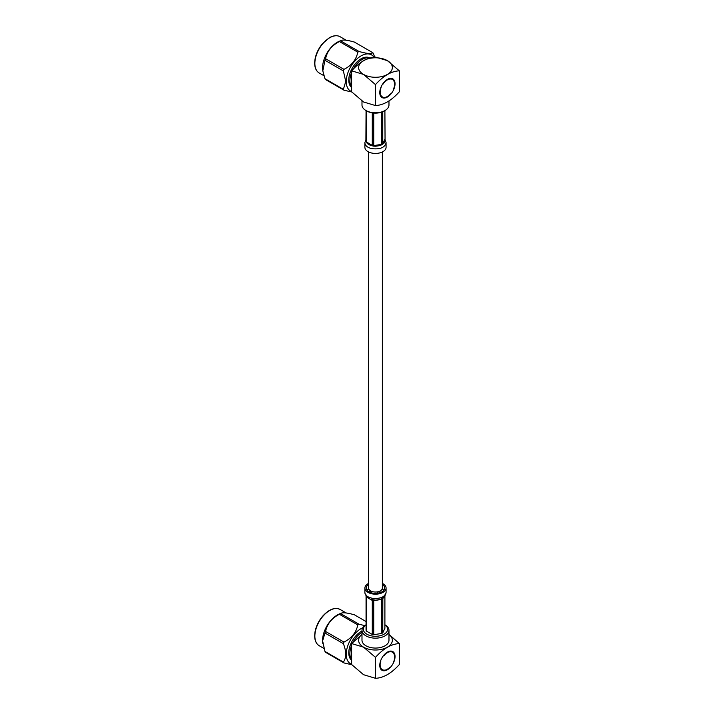 <?xml version="1.0" encoding="UTF-8"?>
<svg xmlns="http://www.w3.org/2000/svg" width="714" height="714" viewBox="0 0 714 714"><rect width="100%" height="100%" fill="white"/><g stroke="black" fill="none" stroke-linecap="round" stroke-linejoin="round"><path stroke-width="1.07" d="M368.602 151.966L368.602 588.05A6.881 3.972 0 0 0 370.611 590.862A6.881 3.972 0 0 0 378.117 591.719A6.881 3.972 0 0 0 382.365 588.05L382.365 151.966M380.401 88.759L380.812 88.991L380.205 89.446A10.799 6.23 120 0 0 380.098 89.893L380.535 90.134L379.946 90.66A10.799 6.23 120 0 0 379.884 91.097L380.366 91.24L379.803 91.838A10.799 6.23 120 0 0 379.786 92.258L380.312 92.302L379.786 92.954A10.799 6.23 120 0 0 379.803 93.347L380.366 93.293L379.884 93.998A10.799 6.23 120 0 0 379.946 94.364L380.535 94.212L380.098 94.953A10.799 6.23 120 0 0 380.205 95.274L380.812 95.033L380.428 95.801A10.799 6.23 120 0 0 380.58 96.078L381.187 95.738L380.874 96.524A10.799 6.23 120 0 0 381.062 96.756L381.669 96.336L381.419 97.122A10.799 6.23 120 0 0 381.642 97.309L382.231 96.801L382.061 97.577A10.799 6.23 120 0 0 382.311 97.711L382.882 97.131L382.784 97.88A10.799 6.23 120 0 0 383.061 97.961L383.605 97.318L383.579 98.041A10.799 6.23 120 0 0 383.882 98.059L384.391 97.363L384.435 98.041A10.799 6.23 120 0 0 384.766 97.996L385.212 97.265L385.346 97.88A10.799 6.23 120 0 0 385.676 97.782L386.078 97.024L386.283 97.568A10.799 6.23 120 0 0 386.622 97.425L386.961 96.64L387.238 97.113A10.799 6.23 120 0 0 387.586 96.917L387.854 96.122L388.193 96.515A10.799 6.23 120 0 0 388.541 96.265L388.737 95.489L389.139 95.792A10.799 6.23 120 0 0 389.478 95.498L389.603 94.73L390.058 94.944A10.799 6.23 120 0 0 390.379 94.605L390.433 93.873L390.933 93.989A10.799 6.23 120 0 0 391.236 93.614L391.754 92.945A10.799 6.23 120 0 0 392.04 92.543L392.504 91.82A10.799 6.23 120 0 0 392.762 91.401L393.182 90.642A10.799 6.23 120 0 0 393.396 90.205L393.762 89.428A10.799 6.23 120 0 0 393.949 88.982L393.628 88.563L394.244 88.188A10.799 6.23 120 0 0 394.387 87.742L394.012 87.411L394.61 86.956A10.799 6.23 120 0 0 394.717 86.51L394.289 86.26L394.717 86.51M380.794 87.617L381.187 87.849L380.58 88.215A10.799 6.23 120 0 0 380.428 88.661L380.812 88.991M382.508 84.279L382.311 84.582A10.799 6.23 120 0 0 382.061 85.002L381.642 85.76A10.799 6.23 120 0 0 381.419 86.198L381.062 86.974A10.799 6.23 120 0 0 380.874 87.42L381.187 87.849M383.222 83.252L383.061 83.467A10.799 6.23 120 0 0 382.784 83.859L382.882 84.502M394.289 86.269L394.869 85.742A10.799 6.23 120 0 0 394.94 85.305L394.539 85.073M383.989 82.297L384.391 82.529L383.882 82.413A10.799 6.23 120 0 0 383.579 82.788L383.605 83.476M384.792 81.432L385.212 81.673L384.766 81.458A10.799 6.23 120 0 0 384.435 81.798L384.391 82.529M394.94 85.305L394.449 85.162L395.012 84.564A10.799 6.23 120 0 0 395.038 84.154L394.512 84.1L395.038 83.449A10.799 6.23 120 0 0 395.012 83.056L394.449 83.11L394.94 82.405A10.799 6.23 120 0 0 394.869 82.048L394.289 82.19L394.717 81.45A10.799 6.23 120 0 0 394.61 81.128L394.012 81.369L394.387 80.602A10.799 6.23 120 0 0 394.244 80.325L393.628 80.664L393.949 79.879A10.799 6.23 120 0 0 393.762 79.647L393.155 80.066L393.396 79.281A10.799 6.23 120 0 0 393.182 79.102L392.584 79.602L392.762 78.826A10.799 6.23 120 0 0 392.504 78.701L391.932 79.272L392.04 78.522A10.799 6.23 120 0 0 391.754 78.442L391.21 79.084L391.236 78.361A10.799 6.23 120 0 0 390.933 78.353L390.433 79.04L390.379 78.37A10.799 6.23 120 0 0 390.058 78.406L389.603 79.138L389.478 78.522A10.799 6.23 120 0 0 389.139 78.62L388.737 79.379L388.541 78.835A10.799 6.23 120 0 0 388.193 78.977L387.854 79.763L387.586 79.29A10.799 6.23 120 0 0 387.238 79.486L386.961 80.28L386.622 79.888A10.799 6.23 120 0 0 386.283 80.138L386.078 80.914L385.676 80.611A10.799 6.23 120 0 0 385.346 80.914L385.212 81.673M343.38 70.927L324.977 60.297L322.808 70.882L324.977 78.71L343.38 89.339L345.746 81.503L343.38 70.927A24.062 13.887 120 0 1 343.987 69.356C351.654 65.429 356.259 59.708 357.803 52.176L339.391 41.555C331.724 45.482 327.128 51.212 325.584 58.735L343.987 69.356M372.824 52.711L354.421 42.081C346.754 39.895 342.149 39.484 340.605 40.85L359.017 51.479C366.684 53.666 371.289 54.077 372.824 52.711A24.062 13.887 120 0 1 373.431 53.577L374.645 57.156M341.372 40.412L340.605 40.85A24.062 13.887 -60 0 0 339.391 41.555M359.017 51.479A24.062 13.887 120 0 0 357.803 52.176M324.977 60.297A24.062 13.887 -60 0 1 325.584 58.735M351.841 92.017L343.987 90.205L325.584 79.575A24.062 13.887 -60 0 1 324.977 78.71M343.38 89.339A24.062 13.887 120 0 0 343.987 90.205M351.627 87.519A17.368 10.032 -60 0 1 352.761 67.303A17.368 10.032 -60 0 1 369.736 57.941L369.914 58.048M374.002 57.245A20.92 12.084 120 0 0 357.357 58.575A20.92 12.084 120 0 0 346.254 81.521A20.92 12.084 120 0 0 351.627 91.597M351.627 86.983A17.368 10.032 -60 0 1 351.627 72.48M353.118 69.294A17.368 10.032 -60 0 1 369.736 58.093M322.773 70.57A20.92 12.084 -60 0 1 322.728 70.311A20.92 12.084 -60 0 1 339.569 41.135L341.319 40.439M375.484 84.609L375.484 105.565C383.48 105.19 391.433 100.603 399.34 91.794L399.34 70.838C391.433 71.159 383.48 75.755 375.484 84.609L363.551 74.426L351.627 70.838L351.627 91.794L363.551 101.977L375.484 105.565M351.627 70.838C359.624 61.975 367.576 57.388 375.484 57.066L387.407 60.654L399.34 70.838M379.777 92.606A10.799 6.23 120 0 0 382.008 97.55A10.799 6.23 120 0 0 392.807 91.321A10.799 6.23 120 0 0 392.807 78.852A10.799 6.23 120 0 0 384.489 81.744A10.799 6.23 120 0 0 379.777 92.606M363.551 74.426A16.868 9.737 0 0 0 387.407 74.426A16.868 9.737 0 0 0 387.407 60.654A16.868 9.737 0 0 0 363.551 60.654A16.868 9.737 0 0 0 363.551 74.426M361.989 101.004L361.989 105.003A13.495 7.792 0 0 0 365.943 110.509A13.495 7.792 0 0 0 365.943 110.518A13.495 7.792 0 0 0 385.024 110.509A13.495 7.792 0 0 0 388.978 105.003L388.978 101.004M385.024 110.509L384.07 111.063A12.147 7.015 180 0 1 366.889 111.063L365.943 110.518M372.28 112.874L372.28 145.37L370.468 145.415L373.734 146.147L375.743 146.236L373.734 145.594L373.734 113.044M366.059 110.581L365.898 140.551L367.317 143.603L366.452 141.997L366.452 110.795M366.059 139.685L366.059 140.203M384.9 110.581L385.06 140.854L383.909 143.344L382.766 143.746L382.766 111.714M384.9 139.694L385.06 140.854L382.766 144.299L380.035 145.567L375.743 146.236L380.035 145.567L381.704 144.362L381.704 112.125M367.317 143.603L370.468 145.415L367.317 143.603M384.971 139.739L386.06 142.47L386.078 147.316A10.594 6.114 180 0 1 375.484 153.43A10.594 6.114 180 0 1 364.89 147.316L364.899 142.479L366.059 139.649M388.719 668.286L389.139 668.518A10.799 6.23 120 0 0 389.478 668.224L389.603 667.465L390.058 667.67A10.799 6.23 120 0 0 390.379 667.34L390.933 666.715A10.799 6.23 120 0 0 391.236 666.349L391.754 665.671A10.799 6.23 120 0 0 392.04 665.278L392.504 664.555A10.799 6.23 120 0 0 392.762 664.127L393.182 663.377A10.799 6.23 120 0 0 393.396 662.94L393.762 662.164A10.799 6.23 120 0 0 393.949 661.708L393.628 661.289L394.244 660.923A10.799 6.23 120 0 0 394.387 660.477L394.012 660.138L394.61 659.691A10.799 6.23 120 0 0 394.717 659.245L394.289 659.004L394.869 658.478A10.799 6.23 120 0 0 394.94 658.04L394.449 657.897L395.012 657.299A10.799 6.23 120 0 0 395.038 656.88L394.646 656.657M395.038 656.88L394.512 656.835L395.038 656.175A10.799 6.23 120 0 0 395.012 655.791L394.637 655.568M395.012 655.791L394.449 655.845L394.94 655.131A10.799 6.23 120 0 0 394.869 654.774L394.503 654.559M394.869 654.774L394.289 654.925L394.717 654.185A10.799 6.23 120 0 0 394.61 653.863L394.235 653.64M394.61 653.863L394.012 654.104L394.387 653.337A10.799 6.23 120 0 0 394.244 653.06L393.851 652.837M394.244 653.06L393.628 653.39L393.949 652.605A10.799 6.23 120 0 0 393.762 652.373L393.155 652.801L393.396 652.016A10.799 6.23 120 0 0 393.182 651.828L392.754 651.587A10.799 6.23 120 0 0 392.504 651.427L391.932 652.007L392.04 651.248A10.799 6.23 120 0 0 391.754 651.177L391.21 651.82L391.236 651.097A10.799 6.23 120 0 0 390.933 651.079L390.433 651.775L390.379 651.097A10.799 6.23 120 0 0 390.058 651.141L389.603 651.873L389.478 651.257A10.799 6.23 120 0 0 389.139 651.346L388.737 652.114L388.541 651.561A10.799 6.23 120 0 0 388.193 651.712L387.854 652.498L387.586 652.025A10.799 6.23 120 0 0 387.238 652.221L386.961 653.007L386.622 652.623A10.799 6.23 120 0 0 386.283 652.873L386.078 653.649L385.676 653.346A10.799 6.23 120 0 0 385.346 653.64L385.212 654.408L384.766 654.194A10.799 6.23 120 0 0 384.435 654.533L384.391 655.265L383.882 655.149A10.799 6.23 120 0 0 383.579 655.523L383.061 656.193A10.799 6.23 120 0 0 382.784 656.594L382.311 657.317A10.799 6.23 120 0 0 382.061 657.737L381.642 658.495A10.799 6.23 120 0 0 381.419 658.933L381.062 659.709A10.799 6.23 120 0 0 380.874 660.155L380.58 660.941A10.799 6.23 120 0 0 380.428 661.396L380.812 661.726L380.205 662.181A10.799 6.23 120 0 0 380.098 662.628L380.535 662.869L379.946 663.395A10.799 6.23 120 0 0 379.884 663.833L380.366 663.975L379.803 664.573A10.799 6.23 120 0 0 379.786 664.984L380.312 665.037L379.786 665.689A10.799 6.23 120 0 0 379.803 666.082L380.366 666.028L379.884 666.733A10.799 6.23 120 0 0 379.946 667.09L380.535 666.947L380.098 667.688A10.799 6.23 120 0 0 380.205 668.009L380.812 667.76L380.428 668.536A10.799 6.23 120 0 0 380.58 668.813L381.187 668.474L380.874 669.259A10.799 6.23 120 0 0 381.062 669.491L381.669 669.072L381.419 669.857A10.799 6.23 120 0 0 381.642 670.035L382.231 669.536L382.061 670.312A10.799 6.23 120 0 0 382.311 670.437L382.882 669.866L382.784 670.616A10.799 6.23 120 0 0 383.061 670.687L383.605 670.053L383.579 670.767A10.799 6.23 120 0 0 383.882 670.785L384.391 670.098L384.435 670.767A10.799 6.23 120 0 0 384.766 670.732L385.212 670L385.346 670.616A10.799 6.23 120 0 0 385.676 670.517L386.078 669.759L386.283 670.303A10.799 6.23 120 0 0 386.622 670.151L386.961 669.375L387.238 669.848A10.799 6.23 120 0 0 387.586 669.643L387.854 668.857L388.193 669.25A10.799 6.23 120 0 0 388.541 669L388.737 668.215L389.139 668.518M392.762 651.561L392.584 652.337L393.182 651.828M351.841 664.752L343.987 662.94L325.584 652.31A24.062 13.887 -60 0 1 324.977 651.445L343.38 662.074C346.46 657.701 346.46 651.57 343.38 643.662L324.977 633.032L322.612 640.877L324.977 651.445M357.803 624.911L339.391 614.281C331.724 618.217 327.128 623.938 325.584 631.462L343.987 642.091C351.654 638.164 356.259 632.434 357.803 624.911A24.062 13.887 120 0 1 359.017 624.206L364.747 625.634M324.977 633.032A24.062 13.887 -60 0 1 325.584 631.462M343.987 642.091A24.062 13.887 120 0 0 343.38 643.662M343.38 662.074A24.062 13.887 120 0 0 343.987 662.94M366.059 621.537L354.421 614.816C346.754 612.63 342.149 612.219 340.605 613.585L359.017 624.206M341.372 613.139L340.605 613.585A24.062 13.887 -60 0 0 339.391 614.281M351.627 660.254A17.368 10.032 -60 0 1 348.771 652.81A17.368 10.032 -60 0 1 361.989 631.033M362.757 627.758A20.92 12.084 120 0 0 347.441 646.866A20.92 12.084 120 0 0 351.627 664.323M351.627 659.718A17.368 10.032 -60 0 1 349.896 653.462A17.368 10.032 -60 0 1 351.627 645.206M353.118 642.029A17.368 10.032 -60 0 1 361.989 632.301M322.773 643.305A20.92 12.084 -60 0 1 322.728 643.037A20.92 12.084 -60 0 1 322.567 640.583A20.92 12.084 -60 0 1 339.569 613.87L341.319 613.165M399.34 664.529L399.34 643.573C391.343 643.948 383.391 648.535 375.484 657.344L375.484 678.3C383.391 677.979 391.343 673.382 399.34 664.529M388.978 634.362L399.34 643.573M375.484 657.344L363.551 647.161L351.627 643.573L351.627 664.529L363.551 674.703L375.484 678.3M351.627 643.573L361.989 634.362M395.038 656.523A10.799 6.23 120 0 0 392.807 651.587A10.799 6.23 120 0 0 382.008 657.817A10.799 6.23 120 0 0 382.008 670.285A10.799 6.23 120 0 0 390.326 667.394A10.799 6.23 120 0 0 395.038 656.523M361.989 634.434A16.868 9.737 0 0 0 363.551 647.161A16.868 9.737 0 0 0 386.533 647.634A16.868 9.737 0 0 0 388.978 634.434M361.989 630.355L361.989 640.279A13.495 7.792 0 0 0 375.484 648.062A13.495 7.792 0 0 0 388.978 640.279L388.978 630.355A13.495 7.792 180 0 1 375.484 638.146A13.495 7.792 180 0 1 361.989 630.355A13.495 7.792 180 0 1 365.943 624.848L366.059 624.777M385.024 624.848L385.024 624.848A13.495 7.792 180 0 1 388.978 630.355M366.059 624.83A12.147 7.015 0 0 0 367.192 634.38A12.147 7.015 0 0 0 383.775 634.38A12.147 7.015 0 0 0 384.9 624.83M384.9 595.708L384.9 628.249L382.766 632.845L382.829 598.573M366.059 596.217L366.059 630.266A9.585 5.534 0 0 0 366.452 631.105L366.621 596.931M366.452 597.056L367.317 597.556L366.452 597.056M377.474 600.072L373.734 600.652L375.743 600.188L370.459 599.367L372.28 600.42L372.28 634.469A9.585 5.534 0 0 0 373.734 634.692L373.734 600.652L374.422 600.26M371.833 599.938L370.45 599.367M383.016 598.27L383.909 597.288L380.053 599.519L381.704 599.421L381.704 633.461A9.585 5.534 0 0 0 382.766 632.845M381.16 599.224L378.447 599.921M373.734 634.692L381.704 633.461M366.452 631.105L372.28 634.469M369.415 592.076L369.218 591.576L370.129 591.049L369.914 592.308M377.269 593.28L377.269 591.888M377.947 591.754L377.947 593.191M370.459 599.367L367.317 597.556L366.059 595.672M380.044 599.528L375.743 600.188M384.882 595.735L383.909 597.288M368.602 583.4A10.594 6.114 0 0 0 364.89 588.05A10.594 6.114 0 0 0 372.735 593.959A10.594 6.114 0 0 0 386.078 588.05A10.594 6.114 0 0 0 382.365 583.4M368.602 584.489A9.246 5.337 0 0 0 366.237 588.05A9.246 5.337 0 0 0 373.092 593.2A9.246 5.337 0 0 0 384.721 588.05A9.246 5.337 0 0 0 383.793 585.712A9.246 5.337 0 0 0 382.365 584.489M314.865 63.403A20.92 12.084 120 0 0 319.194 72.98C316.257 71.213 314.74 67.928 314.66 63.127C314.856 56.424 317.409 49.998 322.309 43.84L329.386 37.699C333.554 35.405 337.133 35.084 340.123 36.735A20.92 12.084 120 0 0 323.995 42.34A20.92 12.084 120 0 0 314.865 63.403M366.452 141.997L372.28 145.37M373.734 145.594L381.704 144.362M382.766 143.746L384.9 139.15M386.078 142.916C384.721 147.673 379.946 149.574 371.762 148.637C367.415 147.548 365.122 145.638 364.89 142.907M346.138 612.942L340.123 609.47A20.92 12.084 120 0 0 323.995 615.075A20.92 12.084 120 0 0 314.865 636.138A20.92 12.084 120 0 0 319.194 645.715L323.942 648.455M379.196 591.397L380.892 592.379M369.914 591.71L371.824 591.415M364.89 588.05L364.89 592.459C365.202 595.449 367.826 597.413 372.735 598.359C380.517 598.894 384.962 596.931 386.078 592.459L386.078 592.45C385.89 594.119 385.257 595.467 384.177 596.502L385.06 594.628M383.9 590.255L382.24 588.809M368.727 588.809L367.058 590.255M322.728 70.311L322.808 70.882M346.138 40.207L340.123 36.735M323.942 75.72L319.194 72.98M366.889 111.063L365.943 110.509M322.728 643.037L322.808 643.617M340.123 609.47C334.759 606.962 328.824 609.328 322.309 616.566C318.524 621.234 316.097 626.312 315.044 631.801C313.99 638.646 315.374 643.287 319.194 645.715M364.89 592.459C364.863 593.602 365.497 594.949 366.782 596.502L365.898 594.637M386.078 588.05L386.078 592.459"/></g></svg>
